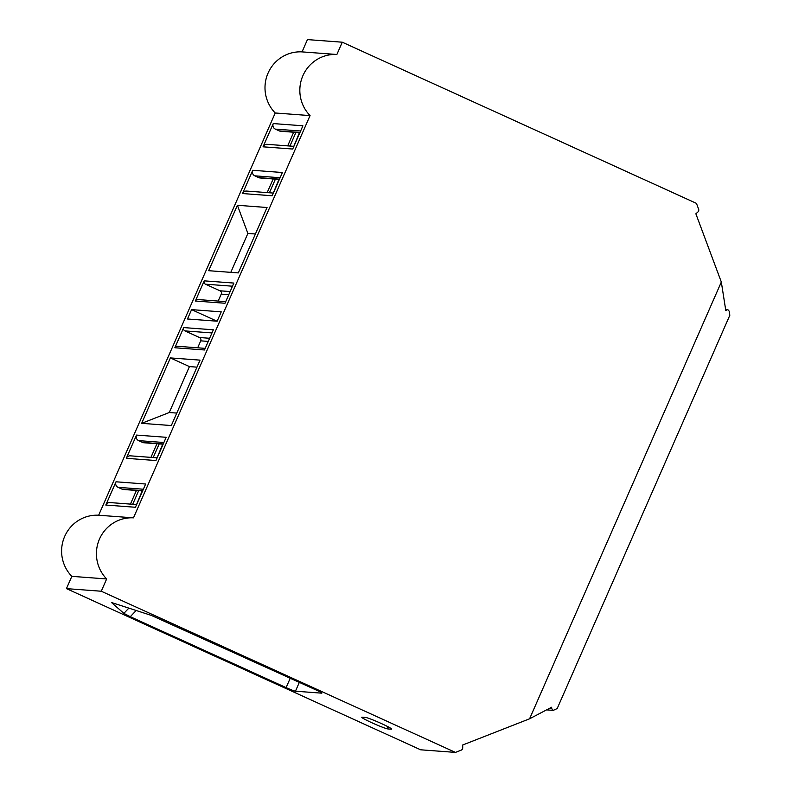 <?xml version="1.0" encoding="UTF-8"?>
<svg xmlns="http://www.w3.org/2000/svg" width="792" height="792" viewBox="0 0 792 792"><rect width="100%" height="100%" fill="white"/><g stroke="black" fill="none" stroke-linecap="round" stroke-linejoin="round"><path stroke-width="1.19" d="M98.654 515.236L133.482 517.849A35.808 35.066 94.3 0 0 99.495 539.035A35.808 35.066 94.3 0 0 106.653 578.952L101.267 591.238L455.459 752.4L420.631 749.796L66.439 588.624L71.834 576.348A35.808 35.066 94.3 0 1 64.677 536.432A35.808 35.066 94.3 0 1 98.654 515.236L275.23 112.989A35.808 35.066 -85.7 0 1 268.072 73.072A35.808 35.066 -85.7 0 1 302.059 51.886L307.445 39.6L342.273 42.204L696.465 203.376L698.623 209.167A2.524 2.465 -85.7 0 1 697.93 211.969L695.871 213.79L721.324 282.021L529.591 718.799L551.598 707.236L551.846 708.8L553.222 710.384L557.192 708.543L729.828 315.265L729.184 311.187L727.808 309.613L725.779 310.434L721.324 282.021M365.548 717.453A14.444 0.99 23.7 0 1 379.853 722.858A14.444 0.99 23.7 0 1 391.684 729.095A14.444 0.99 23.7 0 1 391.357 729.194L387.912 728.937A14.444 0.99 -156.3 0 1 373.072 723.294A14.444 0.99 -156.3 0 1 361.805 717.225A14.444 0.99 -156.3 0 1 362.092 717.196L365.548 717.453M321.75 692.951L321.661 693.158A8.524 0.584 -156.3 0 0 321.849 693.119A8.524 0.584 -156.3 0 0 315.76 689.822L151.371 615.424L111.464 602.494L123.869 613.364L128.858 608.107M321.661 693.158L295.456 691.198A8.524 0.584 23.7 0 1 286.11 687.604L290.238 678.209M136.184 610.493L130.294 616.701L286.11 687.604M130.294 616.701L123.869 613.364M101.267 591.238L66.439 588.624M293.891 146.342L267.122 144.332A4.198 4.109 94.3 0 0 263.053 146.817L273.26 123.572A4.198 4.109 94.3 0 0 275.329 129.116L279.249 130.898A4.198 4.109 94.3 0 0 280.625 131.254L299.881 132.69M287.684 145.876L293.674 132.224M255.42 233.986L247.886 233.422L230.799 272.349M247.886 233.422L237.392 205.276L208.672 270.696L238.323 272.913L267.043 207.504L237.392 205.276M273.379 193.07L246.609 191.06A4.198 4.109 94.3 0 0 242.54 193.545L252.747 170.29A4.198 4.109 94.3 0 0 254.816 175.834L258.737 177.626A4.198 4.109 94.3 0 0 260.113 177.972L279.368 179.418M267.171 192.605L273.171 178.952M216.968 321.186L191.585 309.632L187.476 318.978L217.127 321.196L221.235 311.85L191.585 309.632M209.632 338.283L199.485 337.521L184.942 330.907A2.524 2.465 -85.7 0 1 183.704 327.581L174.844 347.757A2.524 2.465 -85.7 0 1 177.289 346.272L205.207 348.361M197.683 347.797L200.732 340.847A2.524 2.465 -85.7 0 0 199.485 337.521M169.27 412.523L189.436 366.587L170.389 357.915L141.669 423.334L169.27 412.523L176.794 413.087M163.241 443.956L142.51 442.401L138.59 440.619A4.198 4.109 -85.7 0 1 136.521 435.075L126.314 458.32A4.198 4.109 -85.7 0 1 130.383 455.836L157.153 457.845M150.945 457.38L156.935 443.728M142.51 442.401A4.198 4.109 94.3 0 0 143.887 442.758L163.142 444.193M142.738 490.684L121.998 489.129L118.077 487.337A4.198 4.109 -85.7 0 1 116.008 481.793L105.801 505.048A4.198 4.109 -85.7 0 1 109.87 502.564L136.64 504.573M130.433 504.108L136.422 490.456M121.998 489.129A4.198 4.109 94.3 0 0 123.374 489.476L142.629 490.921M225.72 301.633L197.792 299.544A2.524 2.465 94.3 0 0 195.357 301.029L204.217 280.853A2.524 2.465 94.3 0 0 205.455 284.18L219.998 290.803A2.524 2.465 94.3 0 1 221.245 294.129L218.186 301.069M455.459 752.4L461.142 750.173A2.524 2.465 -85.7 0 0 462.726 747.777L462.686 745.005L529.591 718.799M342.273 42.204L336.877 54.49L302.059 51.886M133.482 517.849L310.058 115.592L275.23 112.989M310.058 115.592A35.808 35.066 -85.7 0 1 302.9 75.686A35.808 35.066 -85.7 0 1 336.877 54.49M263.053 146.817L292.703 149.035L302.91 125.789L273.26 123.572M242.54 193.545L272.191 195.763L282.397 172.517L252.747 170.29M195.357 301.029L225.007 303.257L233.868 283.071L204.217 280.853M174.844 347.757L204.494 349.975L213.355 329.799L183.704 327.581M141.669 423.334L171.32 425.552L200.039 360.132L170.389 357.915M126.314 458.32L155.965 460.538L166.171 437.293L136.521 435.075M105.801 505.048L135.452 507.266L145.659 484.021L116.008 481.793M106.653 578.952L71.834 576.348M295.931 132.393L289.941 146.045M275.428 179.121L269.428 192.773M196.96 367.151L189.436 366.587M159.192 443.896L153.202 457.548M138.689 490.624L132.69 504.276M157.064 457.835L162.707 444.163M136.551 504.563L142.194 490.892M273.29 193.06L278.933 179.388M293.802 146.332L299.445 132.66M299.336 682.348L295.456 691.198M551.846 708.8L549.024 708.592M726.997 309.791L725.67 309.692M300.623 131.007L275.329 129.116M299.99 132.452L279.249 130.898M280.111 177.735L254.816 175.834M279.477 179.18L258.737 177.626M232.492 286.209L205.455 284.18M230.145 291.555L219.998 290.803M228.769 294.693L221.245 294.129M211.979 332.927L184.942 330.907M208.256 341.411L200.732 340.847M163.885 442.51L138.59 440.619M143.372 489.238L118.077 487.337M391.307 728.68L391.357 729.194M387.674 726.571L387.912 728.937M553.222 710.384L546.569 709.879M727.808 309.613L725.63 309.444"/></g></svg>
